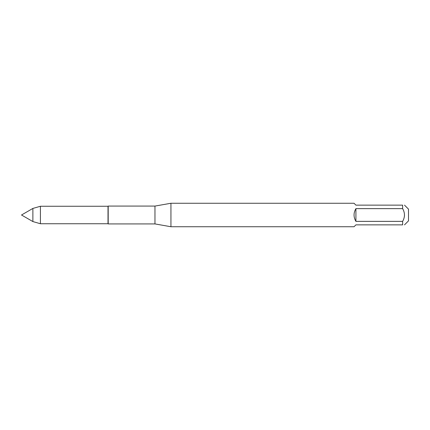 <?xml version="1.0" encoding="UTF-8"?>
<svg xmlns="http://www.w3.org/2000/svg" width="430" height="430" viewBox="0 0 430 430"><rect width="100%" height="100%" fill="white"/><g stroke="black" fill="none" stroke-linecap="round" stroke-linejoin="round"><path stroke-width="0.64" d="M402.63 221.369L402.63 224.858C405.065 224.858 405.065 224.858 402.63 224.858L355.916 224.858L354.035 226.739L170.936 226.739L170.936 203.261L354.035 203.261L355.916 205.142L402.63 205.142L402.63 208.631L355.916 208.631L355.916 221.369L402.63 221.369C405.065 217.128 405.065 212.882 402.63 208.631L402.652 208.674M404.506 215L404.34 216.822M402.63 205.142C405.065 205.142 405.065 205.142 402.63 205.142M355.916 208.631C353.433 212.877 353.433 217.123 355.916 221.369M404.512 224.858L408.5 220.869L408.5 209.13L404.512 205.142M108.193 223.923L108.193 206.077L108.193 223.923L154.961 223.923L170.936 226.739M154.961 223.923L154.961 206.077L170.936 203.261M40.415 223.734L108.011 223.734L108.011 206.266L40.415 206.266L40.415 223.734L32.884 221.574L32.884 208.426L40.415 206.266M32.884 221.574L21.5 215L32.884 208.426M154.961 206.077L108.193 206.077"/></g></svg>
